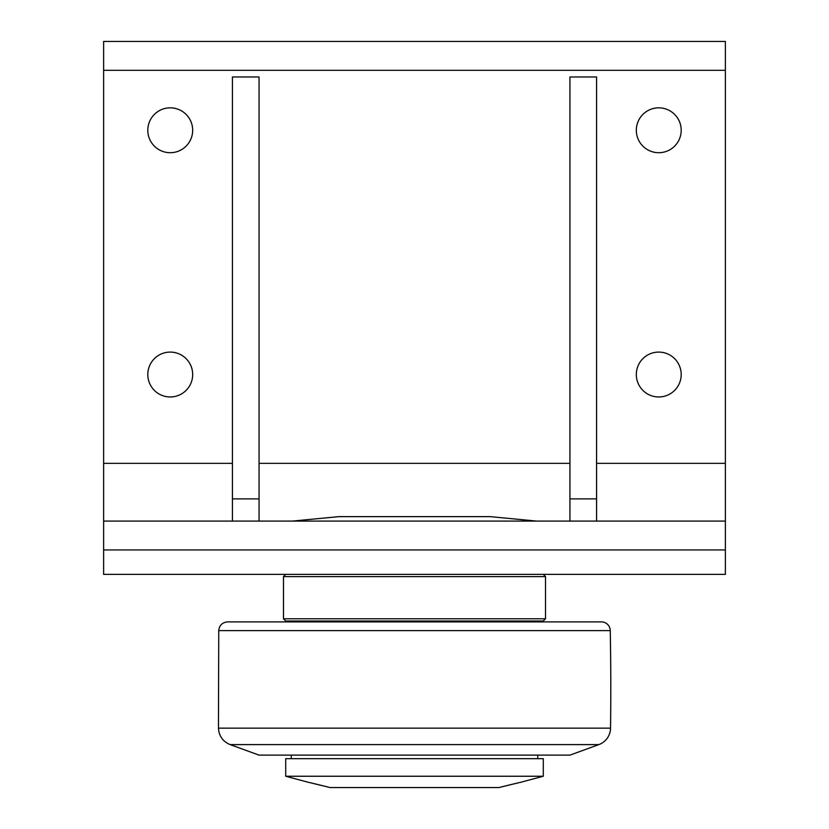 <?xml version="1.0" encoding="UTF-8"?>
<svg xmlns="http://www.w3.org/2000/svg" width="829" height="829" viewBox="0 0 829 829"><rect width="100%" height="100%" fill="white"/><g stroke="black" fill="none" stroke-linecap="round" stroke-linejoin="round"><path stroke-width="1.24" d="M414.5 758.68L285.704 758.68L285.704 776.245L543.296 776.245L543.296 758.68L414.5 758.68M327.901 786.99C302.792 780.887 303.497 781.073 330.004 787.55L498.996 787.55C525.503 781.073 526.208 780.887 501.099 786.99M543.296 776.245L520.094 782.452M308.906 782.452L285.704 776.245M598.859 744.608L569.937 755.126L259.062 755.126L230.141 744.608L598.859 744.608A17.761 17.761 0 0 0 610.538 728.142A3108.75 3108.75 0 0 0 610.258 630.61A8.881 8.881 0 0 0 601.377 621.895L227.623 621.895L291.704 621.895L291.704 621.014M283.487 618.786L285.704 621.014L543.296 621.014L545.513 618.786L283.487 618.786L283.487 576.601L545.513 576.601L543.296 574.383M536.632 521.089L490.157 516.643L338.843 516.643L292.368 521.089M569.937 498.882L596.579 498.882L596.579 76.983L569.937 76.983L569.937 521.089M596.579 498.882L596.579 521.089M232.421 498.882L259.062 498.882L259.062 76.983L232.421 76.983L232.421 521.089M259.062 498.882L259.062 521.089M103.625 549.948L103.625 574.383L725.375 574.383L725.375 521.089L103.625 521.089L103.625 549.948L725.375 549.948M192.68 374.532A22.445 22.445 0 0 1 159.023 393.962A22.445 22.445 0 0 1 159.023 355.092A22.445 22.445 0 0 1 192.68 374.532M681.2 130.267A22.445 22.445 0 0 1 647.542 149.707A22.445 22.445 0 0 1 647.542 110.837A22.445 22.445 0 0 1 681.2 130.267M192.68 130.267A22.445 22.445 0 0 1 159.023 149.707A22.445 22.445 0 0 1 159.023 110.837A22.445 22.445 0 0 1 192.68 130.267M681.2 374.532A22.445 22.445 0 0 1 647.542 393.962A22.445 22.445 0 0 1 647.542 355.092A22.445 22.445 0 0 1 681.2 374.532M232.421 463.349L103.625 463.349L103.625 521.089M103.625 463.349L103.625 70.32L725.375 70.32L725.375 41.45L103.625 41.45L103.625 70.32M725.375 521.089L725.375 70.32M610.538 728.142L218.462 728.142C218.949 736.048 222.846 741.53 230.141 744.608M218.462 728.142L218.742 630.61L610.258 630.61M725.375 463.349L596.579 463.349M569.937 463.349L259.062 463.349M291.259 755.126L291.259 758.68M537.741 755.126L537.741 758.68M537.296 621.014L537.296 621.895M218.742 630.61C219.343 625.304 222.307 622.403 227.623 621.895M545.513 576.601L545.513 618.786M285.704 574.383L283.487 576.601"/></g></svg>
